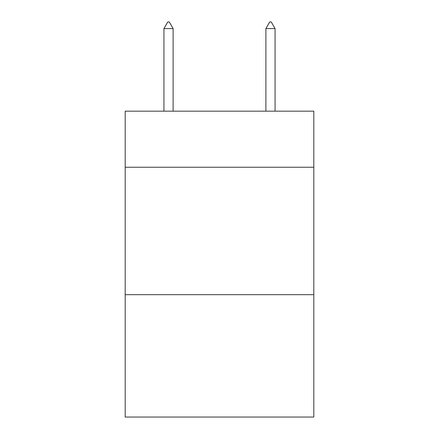 <?xml version="1.0" encoding="UTF-8"?>
<svg xmlns="http://www.w3.org/2000/svg" width="439" height="439" viewBox="0 0 439 439"><rect width="100%" height="100%" fill="white"/><g stroke="black" fill="none" stroke-linecap="round" stroke-linejoin="round"><path stroke-width="0.66" d="M313.814 167.243L313.814 111.166L125.186 111.166L125.186 167.243L313.814 167.243L313.814 417.05L125.186 417.05L125.186 167.243M313.814 294.695L125.186 294.695M173.109 28.579L169.284 21.95L167.753 21.95L163.934 28.579L173.109 28.579L173.109 111.166M163.934 28.579L163.934 111.166M269.716 21.95L271.247 21.95L275.066 28.579L265.891 28.579L269.716 21.95M275.066 111.166L275.066 28.579M265.891 111.166L265.891 28.579"/></g></svg>
